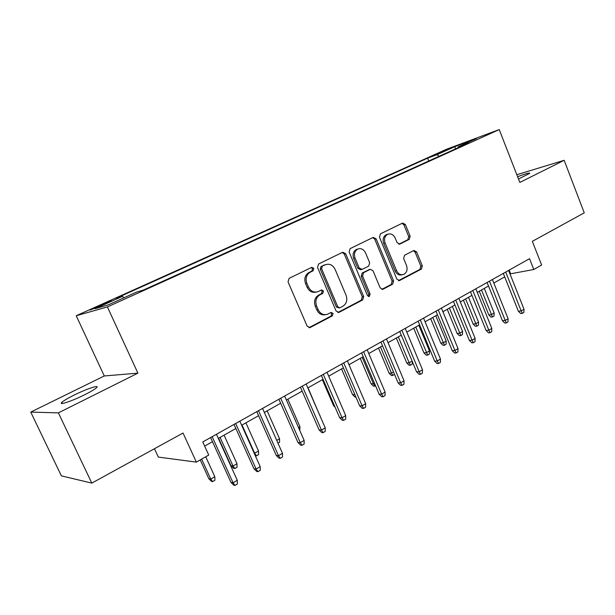 <?xml version="1.0" encoding="UTF-8"?>
<svg xmlns="http://www.w3.org/2000/svg" width="615" height="615" viewBox="0 0 615 615"><rect width="100%" height="100%" fill="white"/><g stroke="black" fill="none" stroke-linecap="round" stroke-linejoin="round"><path stroke-width="0.92" d="M313.85 268.355L311.713 267.341L289.127 278.334L288.035 281.862L307.131 326.135L310.068 327.572L332.361 315.872L333.076 313.435L331.062 312.435L327.449 314.273C323.452 315.403 320.354 313.873 318.155 309.668L316.594 306.024C314.98 301.096 316.095 297.368 319.923 294.846L322.775 293.401L323.498 290.972L321.422 289.965L318.024 291.648C313.919 292.886 310.729 291.333 308.446 287.005L306.87 283.331C305.248 278.372 306.37 274.659 310.244 272.191L313.12 270.785L313.85 268.355M316.179 292.11C312.251 292.971 309.245 291.364 307.139 287.282L305.57 283.623C303.948 278.672 305.071 274.966 308.938 272.507L311.813 271.1L312.543 268.678L311.236 267.571M308.945 327.672L331.016 316.079L331.731 313.65L330.67 312.628M325.458 314.703C321.691 315.395 318.816 313.796 316.833 309.899L315.28 306.262C313.665 301.342 314.772 297.622 318.601 295.108L321.445 293.67L322.168 291.241L320.992 290.172M518.499 179.003L529.73 173.345C529.738 172.531 525.702 173.661 517.615 176.743M74.092 395.107C67.742 398.266 63.653 400.696 61.815 402.379C58.133 405.716 71.932 401.157 84.616 394.784C90.905 391.624 94.895 389.249 96.586 387.642C100.045 384.383 86.469 388.926 74.092 395.107M437.142 153.719L448.051 149.399L437.142 153.719M409.252 239.366L410.144 236.145L405.37 224.498L402.625 223.061L380.401 233.885L379.463 237.167L396.867 279.141L399.527 280.555L421.429 269.055L422.305 265.826L416.586 251.881L413.941 250.459L404.532 255.256L403.625 258.515L406.507 265.488C407.783 269.654 406.838 272.637 403.655 274.436C400.619 275.297 398.243 274.036 396.544 270.646L385.113 243.056C383.837 238.989 384.729 236.052 387.773 234.23C390.94 233.254 393.416 234.538 395.199 238.067L397.09 242.656L399.812 244.086L409.252 239.366L407.807 239.735L408.698 236.521L403.932 224.898L402.064 223.337M58.387 412.865L137.906 373.151L104.281 375.965L30.75 412.096L58.387 412.865L91.812 483.106L183.039 433.037L196.354 462.119L208.731 455.054L202.766 441.954L529.523 258.7L533.774 269.508L541.623 265.027L532.344 241.334L584.25 212.844L564.17 160.3L516.823 174.714M137.906 373.151L107.402 306.931L499.226 129.588L519.836 182.432L564.17 160.3M345.653 253.695L342.709 252.242L318.578 263.996L317.54 267.44L336.082 310.975L338.927 312.405L362.704 299.92L363.673 296.53L345.653 253.695L344.292 254.049L342.286 252.45M350.127 248.629L373.213 237.382L376.111 238.804L393.577 280.871L392.654 284.176L382.884 289.304L380.17 287.889L373.013 270.754L370.222 269.324L363.565 272.699L362.596 276.066L370.122 294.008L369.323 296.438L367.393 295.438L349.143 251.989L350.127 248.629M91.812 483.106L61.369 475.864L30.75 412.096M100.614 305.916L111.377 300.881L95.51 307.4L90.121 310.014L100.614 305.916M107.402 306.931L76.214 315.741L446.575 149.23L499.226 129.588M428.778 160.976L427.633 158.147L116.481 298.129L122.57 296.307L123.922 297.806M427.633 158.147L436.981 154.688L454.885 146.624L476.394 138.613L458.213 146.824L468.446 143.041L143.341 290.072L136.538 292.11L108.148 304.932L95.033 308.707L122.57 296.307M154.45 448.727L158.324 457.083L196.354 462.119M104.281 375.965L76.214 315.741M509.981 273.913L533.774 269.508M204.657 446.106L212.49 441.693M218.317 438.403L235.868 428.509M241.657 425.242L258.584 415.694M264.335 412.45L280.671 403.24M286.39 400.011L302.15 391.125M307.831 387.919L323.052 379.332M328.694 376.149L343.401 367.862M349.005 364.703L363.204 356.692M368.777 353.548L382.499 345.807M388.034 342.686L401.303 335.206M406.799 332.108L419.63 324.874M425.088 321.791L437.496 314.795M442.915 311.736L454.916 304.963M460.304 301.927L471.92 295.377M477.271 292.363L488.51 286.021M493.822 283.023L504.707 276.888M509.22 270.093L510.596 273.567M458.213 146.824L458.021 147.754M439.148 156.287L436.981 154.688M454.885 146.624L455.484 148.899M337.835 312.497L361.312 300.166L362.281 296.776L344.292 254.049M322.298 266.287L321.576 268.694L337.804 306.847L339.803 307.846L342.87 306.255C346.576 303.749 347.644 300.082 346.068 295.254L335.098 269.339C332.823 264.973 329.64 263.428 325.543 264.704L320.976 266.61L320.254 269.016L321.576 268.694M339.249 307.938L336.451 307.077L320.254 269.016M325.881 264.573L325.281 264.827M320.976 266.61L323.959 265.15M381.83 289.388L391.232 284.453L392.147 281.147L374.72 239.181L372.782 237.598M369.438 269.501L362.174 273.006L361.213 276.358L368.723 294.262L370.122 294.008M368.339 296.422L368.723 294.262M365.548 252.88C363.703 249.29 361.143 248.006 357.853 249.021C354.671 250.912 353.733 253.934 355.047 258.077L359.214 268.002L362.174 269.385L368.708 266.08L369.669 262.743L365.548 252.88M357.876 249.006L356.477 249.382C353.302 251.266 352.364 254.279 353.679 258.415L355.047 258.077M361.428 269.578L360.667 269.754L357.838 268.317L353.679 258.415M398.881 244.201L407.807 239.735M387.665 234.254L386.358 234.615C383.314 236.429 382.43 239.366 383.706 243.425L385.113 243.056M402.141 274.759C399.127 275.566 396.783 274.29 395.107 270.954L383.706 243.425M398.497 280.632L419.96 269.355L420.837 266.134L415.133 252.219L413.449 250.705M214.82 476.71L214.912 480.269L212.667 481.591L211.606 481.414L208.862 478.77L210.768 479.085L214.82 476.71L205.725 456.768M212.667 481.591L210.768 479.085L201.643 459.098M208.862 478.77L200.244 459.897M210.607 437.549L230.979 482.437L233.077 482.783L212.167 436.681M237.275 480.277L237.352 484.02L235.022 485.412L233.077 482.783L237.275 480.277L216.449 434.275M235.022 485.412L233.854 485.212L230.979 482.437M236.983 463.718L237.052 467.246L234.861 468.53L233.762 468.384L231.063 465.77L233.039 466.032L236.983 463.718L224.075 435.151M234.861 468.53L233.039 466.032L220.085 437.403M231.063 465.77L218.602 438.241M254.226 453.278L258.546 451.079L245.908 422.843M258.546 451.079L258.592 454.57L256.463 455.823L254.702 453.332L242.026 425.034M256.463 455.823L255.294 455.669M276.742 440.409L279.541 438.772L267.164 410.858M279.541 438.772L279.571 442.223L277.972 443.169M298.529 427.64L299.982 426.787L287.858 399.181M299.982 426.787L299.728 430.369M234.031 424.419L253.949 468.753L256.117 469.037L235.668 423.497M260.199 466.608L260.253 470.306L257.985 471.659L256.117 469.037L260.199 466.608L239.827 421.167M257.985 471.659L256.778 471.497L253.949 468.753M256.786 411.658L276.273 455.461L278.51 455.684L258.508 410.689M282.47 453.316L282.508 456.976L280.309 458.29L278.51 455.684L282.47 453.316L262.551 408.421M280.309 458.29L279.064 458.16L276.273 455.461M278.91 399.25L297.983 442.531L300.281 442.692L280.709 398.243M304.133 440.394L304.148 444.015L302.011 445.291L300.281 442.692L304.133 440.394L284.637 396.037M302.011 445.291L300.727 445.199L297.983 442.531M300.428 387.181L319.1 429.954L321.453 430.062L302.296 386.135M325.204 427.825L325.197 431.407L323.121 432.652L321.453 430.062L325.204 427.825L306.124 383.991M323.121 432.652L321.806 432.583L319.1 429.954M319.715 415.217L308.023 387.811M319.908 415.11L319.908 415.655M321.368 375.434L339.649 417.716L342.055 417.77L323.298 374.351M345.707 415.594L345.684 419.138L343.662 420.345L342.055 417.77L345.707 415.594L327.019 372.267M343.662 420.345L342.317 420.306L339.649 417.716M335.098 407.191L333.614 405.746L322.36 379.724M333.614 405.746L334.475 405.746M341.748 364.011L359.652 405.8L362.112 405.808L343.739 362.888M365.664 403.686L365.625 407.191L363.657 408.368L362.112 405.808L365.664 403.686L347.36 360.859M363.657 408.368L362.289 408.36L359.652 405.8M355.908 397.052L355.07 397.067L352.579 394.646L341.548 368.908M352.579 394.646L354.855 394.607M361.589 352.879L379.132 394.2L381.646 394.154L363.642 351.734M385.105 392.086L385.044 395.56L383.13 396.706L381.646 394.154L385.105 392.086L367.17 349.75M383.13 396.706L381.731 396.729L379.132 394.2M375.55 385.751L373.536 386.205L371.083 383.814L373.42 383.737L362.181 357.269M374.843 386.166L373.42 383.737L374.443 383.137M371.083 383.814L360.259 358.353M380.916 342.04L398.113 382.891L400.665 382.807L383.022 340.864M404.04 380.793L403.963 384.229L402.095 385.344L400.665 382.807L404.04 380.793L386.458 338.934M402.095 385.344L400.673 385.39L398.113 382.891M394.599 374.543L391.555 375.611L389.134 373.251L391.509 373.128L380.477 346.952M392.877 375.55L391.509 373.128L393.508 371.96M389.134 373.251L378.509 348.059M399.75 331.485L416.609 371.875L419.199 371.744L401.902 330.27M422.49 369.784L422.405 373.182L420.583 374.274L419.199 371.744L422.49 369.784L405.254 328.395M420.583 374.274L419.138 374.343L416.609 371.875M412.281 361.505L412.219 364.172L410.482 365.195L409.136 365.279L406.746 362.942L409.16 362.781L398.336 336.882M410.482 365.195L409.16 362.781L412.096 361.067M406.746 362.942L396.321 338.012M418.1 321.191L434.644 361.136L437.273 360.967L420.306 319.954M440.471 359.06L440.371 362.42L438.595 363.488L437.273 360.967L440.471 359.06L423.574 318.124M438.595 363.488L437.134 363.573L434.644 361.136M429.447 350.896L429.362 354.086L427.671 355.086L426.303 355.186L423.943 352.879L426.395 352.687L429.447 350.896L418.853 325.304M427.671 355.086L415.763 327.049M423.943 352.879L413.703 328.21M435.997 311.152L452.225 350.665L454.885 350.458L438.249 309.891M458.014 348.597L457.898 351.926L456.169 352.964L454.885 350.458L458.014 348.597L441.432 308.107M456.169 352.964L454.685 353.072L452.225 350.665M446.198 341.071L446.106 344.239L444.445 345.207L443.061 345.33L440.732 343.047L443.215 342.824L446.198 341.071L435.797 315.749M444.445 345.207L432.776 317.455M440.732 343.047L430.677 318.639M453.455 301.365L469.376 340.449L472.066 340.21L455.746 300.082M475.118 338.388L474.995 341.686L473.304 342.701L472.066 340.21L475.118 338.388L458.844 298.337M473.304 342.701L471.805 342.832L469.376 340.449M470.483 291.818L486.104 330.486L488.833 330.209L472.812 290.511M491.808 328.433L491.669 331.7L490.024 332.684L488.833 330.209L491.808 328.433L475.833 288.812M490.024 332.684L488.502 332.838L486.104 330.486M487.095 282.493L502.44 320.753L505.192 320.446L489.463 281.17M508.098 318.716L507.952 321.945L506.345 322.913L505.192 320.446L508.098 318.716L492.415 279.51M506.345 322.913L504.807 323.083L502.44 320.753M462.557 331.485L462.449 334.614L460.835 335.567L459.436 335.705L457.13 333.453L459.643 333.192L462.557 331.485L452.34 306.424M460.835 335.567L449.388 308.084M457.13 333.453L447.251 309.291M478.539 322.114L478.424 325.22L476.84 326.15L475.426 326.304L473.15 324.074L475.687 323.782L478.539 322.114L468.499 297.306M476.84 326.15L465.616 298.928M473.15 324.074L463.449 300.158M494.16 312.958L494.03 316.033L492.484 316.94L491.054 317.117L488.81 314.911L491.37 314.596L494.16 312.958L484.289 288.404M492.484 316.94L481.476 289.988M488.81 314.911L479.27 291.233M503.316 273.398L518.384 311.259L521.166 310.913L505.722 272.053M524.003 309.222L523.849 312.428L522.273 313.373L521.166 310.913L524.003 309.222L508.605 270.439M522.273 313.373L520.728 313.558L518.384 311.259M95.794 308.015L95.51 307.4M101.26 305.624L100.945 304.955M308.938 272.507L310.244 272.191M305.57 283.623L306.87 283.331M307.139 287.282L308.446 287.005M321.445 293.67L322.775 293.401M318.601 295.108L319.923 294.846M315.28 306.262L316.594 306.024M316.833 309.899L318.155 309.668M331.016 316.079L332.361 315.872M308.984 327.657L310.298 327.472M311.813 271.1L313.12 270.785M362.281 296.776L363.673 296.53M361.312 300.166L362.704 299.92M337.896 312.512L339.134 312.312M336.451 307.077L337.804 306.847M374.72 239.181L376.111 238.804M392.147 281.147L393.577 280.871M391.232 284.453L392.654 284.176M382.015 289.419L383.06 289.219M368.7 269.693L370.092 269.385M362.174 273.006L363.565 272.699M361.213 276.358L362.596 276.066M357.838 268.317L359.214 268.002M399.197 244.217L399.911 244.04M395.107 270.954L396.544 270.646M415.133 252.219L416.586 251.881M420.837 266.134L422.305 265.826M419.96 269.355L421.429 269.055M398.72 280.671L399.704 280.478M403.932 224.898L405.37 224.498M408.698 236.521L410.144 236.145M62.33 403.471L61.815 402.379M309.145 327.703L310.068 327.572M338.119 312.535L338.927 312.405M324.213 265.034L325.543 264.704M382.215 289.427L382.884 289.304M368.823 269.639L370.222 269.324M368.823 296.522L369.323 296.438M356.477 249.382L357.853 249.021M399.304 244.217L399.812 244.086M386.358 234.615L387.773 234.23M398.904 280.678L399.527 280.555"/></g></svg>
